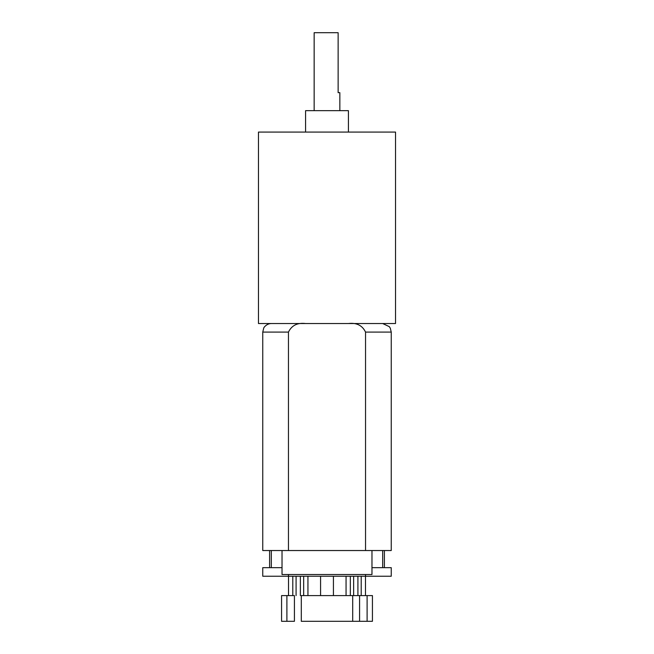 <?xml version="1.0" encoding="UTF-8"?>
<svg xmlns="http://www.w3.org/2000/svg" width="654" height="654" viewBox="0 0 654 654"><rect width="100%" height="100%" fill="white"/><g stroke="black" fill="none" stroke-linecap="round" stroke-linejoin="round"><path stroke-width="0.98" d="M288.455 550.537L288.455 332.093C291.692 325.414 297.398 322.561 305.582 323.534M348.418 323.534C356.602 322.553 362.316 325.406 365.545 332.093L365.545 550.537M365.545 574.531L365.545 576.239L391.247 576.239L391.247 567.672L371.971 567.672M282.029 567.672L262.753 567.672L262.753 576.239L288.455 576.239L288.455 574.531M365.545 576.239L288.455 576.239M361.204 576.239L361.204 595.598M353.634 576.239L353.634 595.598M307.944 576.239L307.944 595.598M300.366 576.239L300.366 595.598M320.574 576.239L320.574 595.598M352.702 621.3L301.298 621.3L301.298 595.598L372.428 595.598L372.428 621.3L352.702 621.3L352.702 595.598M292.796 576.239L292.796 595.598M286.893 595.598L281.572 595.598L281.572 621.3L294.423 621.3L294.423 595.598L286.893 595.598L286.893 621.3M346.056 576.239L346.056 595.598M367.107 595.598L367.107 621.3M359.577 595.598L359.577 621.3M271.32 567.672L271.32 550.537M269.603 567.672L269.603 550.537M382.68 567.672L382.68 550.537M384.397 567.672L384.397 550.537M365.545 332.093L391.247 332.093L391.247 550.537L371.971 550.537L371.971 574.531L282.029 574.531L282.029 550.537L262.753 550.537L262.753 332.093L263.717 328.144C263.513 327.891 266.48 323.534 271.32 323.534M395.531 323.534L258.469 323.534L258.469 132.067L395.531 132.067L395.531 323.534M314.149 110.657L314.149 32.7L338.134 32.7L338.134 92.664L339.851 92.664L339.851 110.657M348.418 132.067L348.418 110.657L305.582 110.657L305.582 132.067M282.029 550.537L371.971 550.537M288.455 332.093L262.753 332.093M365.488 576.239L365.488 595.598M357.918 576.239L357.918 595.598M303.66 576.239L303.66 595.598M296.082 576.239L296.082 595.598M333.426 576.239L333.426 595.598M288.512 576.239L288.512 595.598M350.34 576.239L350.34 595.598M391.247 332.093L390.283 328.144L389.285 326.64L382.68 323.534"/></g></svg>

